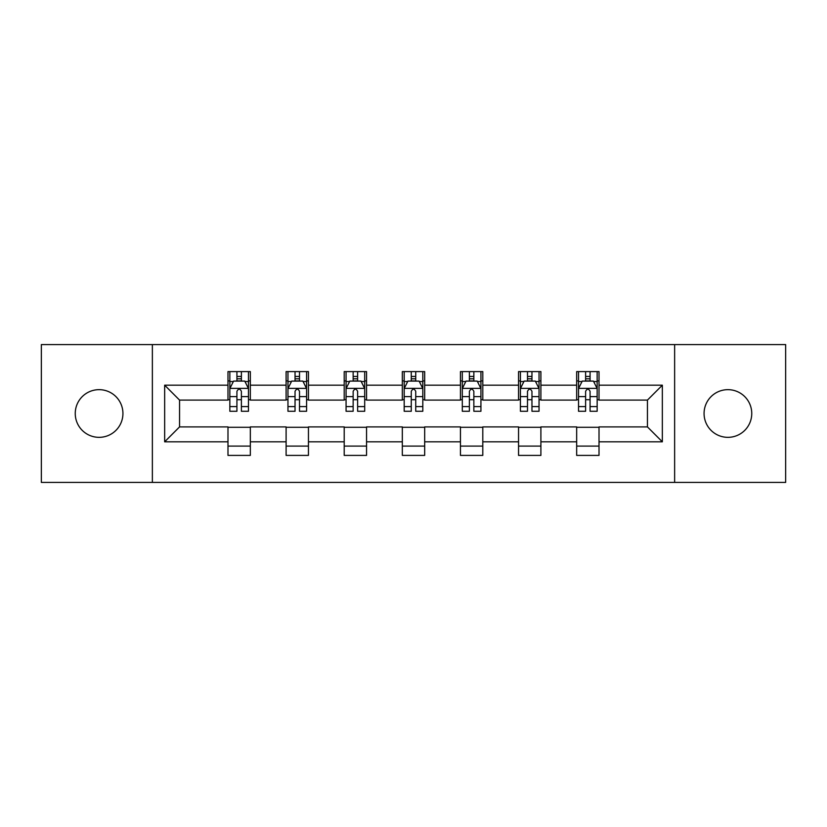 <?xml version="1.0" encoding="UTF-8"?>
<svg xmlns="http://www.w3.org/2000/svg" width="827" height="827" viewBox="0 0 827 827"><rect width="100%" height="100%" fill="white"/><g stroke="black" fill="none" stroke-linecap="round" stroke-linejoin="round"><path stroke-width="1.24" d="M727.905 389.662A23.838 23.838 0 0 0 704.066 413.5A23.838 23.838 0 0 0 727.905 437.338A23.838 23.838 0 0 0 751.753 413.5A23.838 23.838 0 0 0 727.905 389.662M99.095 389.662A23.838 23.838 0 0 0 75.247 413.5A23.838 23.838 0 0 0 99.095 437.338A23.838 23.838 0 0 0 122.934 413.5A23.838 23.838 0 0 0 99.095 389.662M674.636 482.42L785.65 482.42L785.65 344.58L674.636 344.58L674.636 482.42L152.364 482.42L152.364 344.58L41.35 344.58L41.35 482.42L152.364 482.42M674.636 344.58L152.364 344.58M599.017 385.186L599.017 371.592L576.667 371.592L576.667 385.186L540.899 385.186L540.899 371.592L518.55 371.592L518.55 385.186L482.792 385.186L482.792 371.592L460.443 371.592L460.443 385.186L424.675 385.186L424.675 371.592L402.325 371.592L402.325 385.186L366.557 385.186L366.557 371.592L344.208 371.592L344.208 385.186L308.45 385.186L308.45 371.592L286.101 371.592L286.101 385.186L250.333 385.186L250.333 371.592L227.983 371.592L227.983 385.186L164.656 385.186L164.656 441.814L179.552 426.908L227.983 426.908L227.983 455.408L250.333 455.408L250.333 426.908L286.101 426.908L286.101 455.408L308.45 455.408L308.45 426.908L344.208 426.908L344.208 455.408L366.557 455.408L366.557 426.908L402.325 426.908L402.325 455.408L424.675 455.408L424.675 426.908L460.443 426.908L460.443 455.408L482.792 455.408L482.792 426.908L518.55 426.908L518.55 455.408L540.899 455.408L540.899 426.908L576.667 426.908L576.667 455.408L599.017 455.408L599.017 426.908L647.448 426.908L647.448 400.092L599.017 400.092L599.017 385.186L662.344 385.186L662.344 441.814L599.017 441.814M576.667 441.814L540.899 441.814M518.55 441.814L482.792 441.814M460.443 441.814L424.675 441.814M402.325 441.814L366.557 441.814M344.208 441.814L308.45 441.814M286.101 441.814L250.333 441.814M227.983 441.814L164.656 441.814M576.667 385.186L576.667 400.092L540.899 400.092L540.899 385.186M518.55 385.186L518.55 400.092L482.792 400.092L482.792 385.186M460.443 385.186L460.443 400.092L424.675 400.092L424.675 385.186M402.325 385.186L402.325 400.092L366.557 400.092L366.557 385.186M344.208 385.186L344.208 400.092L308.45 400.092L308.45 385.186M286.101 385.186L286.101 400.092L250.333 400.092L250.333 385.186M227.983 385.186L227.983 400.092L179.552 400.092L164.656 385.186M179.552 400.092L179.552 426.908M662.344 441.814L647.448 426.908M647.448 400.092L662.344 385.186M227.983 380.906L229.844 380.906M236.925 380.906L241.391 380.906M248.472 380.906L250.333 380.906M227.983 399.72L229.844 399.72M236.925 399.72L241.391 399.72M248.472 399.72L250.333 399.72M227.983 427.28L250.333 427.28M227.983 446.094L250.333 446.094M286.101 427.28L308.45 427.28M286.101 446.094L308.45 446.094M286.101 380.906L287.961 380.906M295.043 380.906L299.508 380.906M306.59 380.906L308.45 380.906M286.101 399.72L287.961 399.72M295.043 399.72L299.508 399.72M306.59 399.72L308.45 399.72M344.208 427.28L366.557 427.28M344.208 446.094L366.557 446.094M344.208 380.906L346.068 380.906M353.15 380.906L357.626 380.906M364.697 380.906L366.557 380.906M344.208 399.72L346.068 399.72M353.15 399.72L357.626 399.72M364.697 399.72L366.557 399.72M402.325 427.28L424.675 427.28M402.325 446.094L424.675 446.094M402.325 380.906L404.186 380.906M411.267 380.906L415.733 380.906M422.814 380.906L424.675 380.906M402.325 399.72L404.186 399.72M411.267 399.72L415.733 399.72M422.814 399.72L424.675 399.72M460.443 427.28L482.792 427.28M460.443 446.094L482.792 446.094M460.443 380.906L462.303 380.906M469.374 380.906L473.85 380.906M480.932 380.906L482.792 380.906M460.443 399.72L462.303 399.72M469.374 399.72L473.85 399.72M480.932 399.72L482.792 399.72M518.55 427.28L540.899 427.28M518.55 446.094L540.899 446.094M518.55 380.906L520.41 380.906M527.492 380.906L531.957 380.906M539.039 380.906L540.899 380.906M518.55 399.72L520.41 399.72M527.492 399.72L531.957 399.72M539.039 399.72L540.899 399.72M576.667 427.28L599.017 427.28M576.667 446.094L599.017 446.094M576.667 380.906L578.528 380.906M585.609 380.906L590.075 380.906M597.156 380.906L599.017 380.906M576.667 399.72L578.528 399.72M585.609 399.72L590.075 399.72M597.156 399.72L599.017 399.72M241.391 376.43L236.925 376.43M248.472 406.595L241.391 406.595L241.391 411.267L248.472 411.267L248.472 388.545L244.751 381.092L233.576 381.092L229.844 388.545L229.844 411.267L236.925 411.267L236.925 406.595L229.844 406.595M229.844 388.545L229.844 371.592M248.472 388.545L248.472 371.592M236.925 381.092L236.925 371.592M241.391 371.592L241.391 381.092M241.391 406.595L241.391 391.336C239.902 388.463 238.414 388.463 236.925 391.336L236.925 406.595M299.508 376.43L295.043 376.43M306.59 406.595L299.508 406.595L299.508 411.267L306.59 411.267L306.59 388.545L302.858 381.092L291.683 381.092L287.961 388.545L287.961 411.267L295.043 411.267L295.043 406.595L287.961 406.595M287.961 388.545L287.961 371.592M306.59 388.545L306.59 371.592M295.043 381.092L295.043 371.592M299.508 371.592L299.508 381.092M299.508 406.595L299.508 391.336C298.02 388.463 296.531 388.463 295.043 391.336L295.043 406.595M357.626 376.43L353.15 376.43M364.697 406.595L357.626 406.595L357.626 411.267L364.697 411.267L364.697 388.545L360.975 381.092L349.8 381.092L346.068 388.545L346.068 411.267L353.15 411.267L353.15 406.595L346.068 406.595M346.068 388.545L346.068 371.592M364.697 388.545L364.697 371.592M353.15 381.092L353.15 371.592M357.626 371.592L357.626 381.092M357.626 406.595L357.626 391.336C356.137 388.463 354.649 388.463 353.15 391.336L353.15 406.595M415.733 376.43L411.267 376.43M422.814 406.595L415.733 406.595L415.733 411.267L422.814 411.267L422.814 388.545L419.093 381.092L407.907 381.092L404.186 388.545L404.186 411.267L411.267 411.267L411.267 406.595L404.186 406.595M404.186 388.545L404.186 371.592M422.814 388.545L422.814 371.592M411.267 381.092L411.267 371.592M415.733 371.592L415.733 381.092M415.733 406.595L415.733 391.336C414.244 388.463 412.756 388.463 411.267 391.336L411.267 406.595M473.85 376.43L469.374 376.43M480.932 406.595L473.85 406.595L473.85 411.267L480.932 411.267L480.932 388.545L477.2 381.092L466.025 381.092L462.303 388.545L462.303 411.267L469.374 411.267L469.374 406.595L462.303 406.595M462.303 388.545L462.303 371.592M480.932 388.545L480.932 371.592M469.374 381.092L469.374 371.592M473.85 371.592L473.85 381.092M473.85 406.595L473.85 391.336C472.362 388.463 470.873 388.463 469.374 391.336L469.374 406.595M531.957 376.43L527.492 376.43M539.039 406.595L531.957 406.595L531.957 411.267L539.039 411.267L539.039 388.545L535.317 381.092L524.142 381.092L520.41 388.545L520.41 411.267L527.492 411.267L527.492 406.595L520.41 406.595M520.41 388.545L520.41 371.592M539.039 388.545L539.039 371.592M527.492 381.092L527.492 371.592M531.957 371.592L531.957 381.092M531.957 406.595L531.957 391.336C530.479 388.463 528.98 388.463 527.492 391.336L527.492 406.595M590.075 376.43L585.609 376.43M597.156 406.595L590.075 406.595L590.075 411.267L597.156 411.267L597.156 388.545L593.424 381.092L582.249 381.092L578.528 388.545L578.528 411.267L585.609 411.267L585.609 406.595L578.528 406.595M578.528 388.545L578.528 371.592M597.156 388.545L597.156 371.592M585.609 381.092L585.609 371.592M590.075 371.592L590.075 381.092M590.075 406.595L590.075 391.336C588.586 388.463 587.098 388.463 585.609 391.336L585.609 406.595M248.379 388.359L229.937 388.359M229.844 381.536L233.348 381.536M244.968 381.536L248.472 381.536M236.925 396.609L229.844 396.609M248.472 396.609L241.391 396.609M241.391 378.807L236.925 378.807M306.497 388.359L288.054 388.359M287.961 381.536L291.466 381.536M303.085 381.536L306.59 381.536M295.043 396.609L287.961 396.609M306.59 396.609L299.508 396.609M299.508 378.807L295.043 378.807M364.604 388.359L346.162 388.359M346.068 381.536L349.573 381.536M361.203 381.536L364.697 381.536M353.15 396.609L346.068 396.609M364.697 396.609L357.626 396.609M357.626 378.807L353.15 378.807M422.721 388.359L404.279 388.359M404.186 381.536L407.69 381.536M419.31 381.536L422.814 381.536M411.267 396.609L404.186 396.609M422.814 396.609L415.733 396.609M415.733 378.807L411.267 378.807M480.838 388.359L462.396 388.359M462.303 381.536L465.797 381.536M477.427 381.536L480.932 381.536M469.374 396.609L462.303 396.609M480.932 396.609L473.85 396.609M473.85 378.807L469.374 378.807M538.946 388.359L520.503 388.359M520.41 381.536L523.915 381.536M535.534 381.536L539.039 381.536M527.492 396.609L520.41 396.609M539.039 396.609L531.957 396.609M531.957 378.807L527.492 378.807M597.063 388.359L578.621 388.359M578.528 381.536L582.032 381.536M593.652 381.536L597.156 381.536M585.609 396.609L578.528 396.609M597.156 396.609L590.075 396.609M590.075 378.807L585.609 378.807"/></g></svg>
